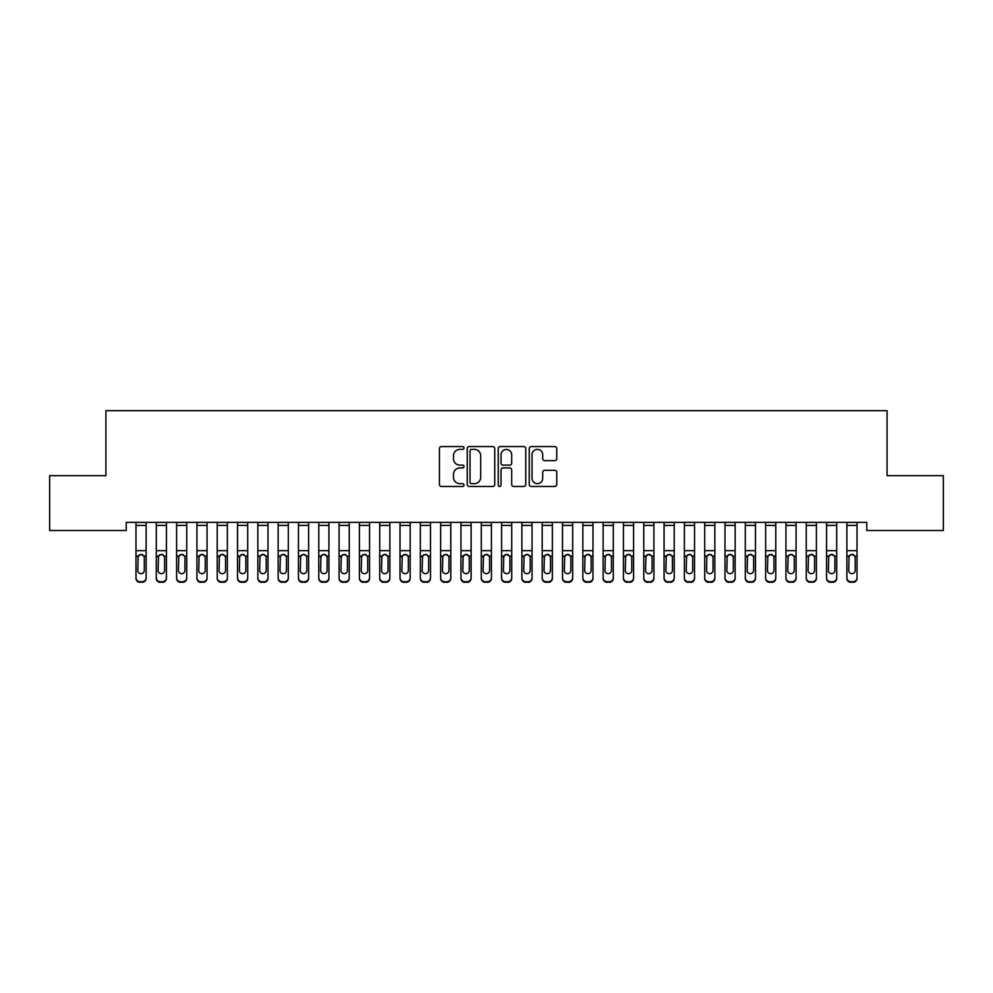<?xml version="1.0" encoding="UTF-8"?>
<svg xmlns="http://www.w3.org/2000/svg" width="993" height="993" viewBox="0 0 993 993"><rect width="100%" height="100%" fill="white"/><g stroke="black" fill="none" stroke-linecap="round" stroke-linejoin="round"><path stroke-width="1.49" d="M464.004 447.98A1.39 1.39 0 0 0 462.601 446.589L441.426 446.589A1.998 1.998 0 0 0 439.427 448.575L439.427 484.46A1.998 1.998 0 0 0 441.426 486.458L462.601 486.458A1.39 1.39 0 0 0 464.004 485.056A1.39 1.39 0 0 0 462.601 483.665L459.871 483.665A6.38 6.38 0 0 1 453.491 477.285L453.491 474.294A6.38 6.38 0 0 1 459.871 467.914L462.601 467.914A1.39 1.39 0 0 0 464.004 466.524A1.39 1.39 0 0 0 462.601 465.121L459.871 465.121A6.38 6.38 0 0 1 453.491 458.741L453.491 455.75A6.38 6.38 0 0 1 459.871 449.37L462.601 449.37A1.39 1.39 0 0 0 464.004 447.98M554.764 460.64A1.998 1.998 0 0 0 556.763 458.642L556.763 448.575A1.998 1.998 0 0 0 554.764 446.589L531.243 446.589A1.998 1.998 0 0 0 529.244 448.575L529.244 484.46A1.998 1.998 0 0 0 531.243 486.458L554.764 486.458A1.998 1.998 0 0 0 556.763 484.46L556.763 472.308A1.998 1.998 0 0 0 554.764 470.31L544.698 470.31A1.998 1.998 0 0 0 542.699 472.308L542.699 478.328A5.337 5.337 0 0 1 537.374 483.665A5.337 5.337 0 0 1 532.037 478.328L532.037 454.707A5.337 5.337 0 0 1 537.374 449.37A5.337 5.337 0 0 1 542.699 454.707L542.699 458.642A1.998 1.998 0 0 0 544.698 460.64L554.764 460.64M866.777 522.38L126.223 522.38L126.223 530.498L49.65 530.498L49.65 475.659L105.916 475.659L105.916 410.668L887.084 410.668L887.084 475.659L943.35 475.659L943.35 530.498L866.777 530.498L866.777 522.38M494.75 448.575A1.998 1.998 0 0 0 492.764 446.589L469.242 446.589A1.998 1.998 0 0 0 467.244 448.575L467.244 484.46A1.998 1.998 0 0 0 469.242 486.458L492.764 486.458A1.998 1.998 0 0 0 494.75 484.46L494.75 448.575M500.236 446.589L523.758 446.589A1.998 1.998 0 0 1 525.756 448.575L525.756 484.46A1.998 1.998 0 0 1 523.758 486.458L513.691 486.458A1.998 1.998 0 0 1 511.705 484.46L511.705 469.912A1.998 1.998 0 0 0 509.707 467.914L503.029 467.914A1.998 1.998 0 0 0 501.031 469.912L501.031 485.056A1.39 1.39 0 0 1 499.64 486.458A1.39 1.39 0 0 1 498.25 485.056L498.25 448.575A1.998 1.998 0 0 1 500.236 446.589M471.427 449.37A1.39 1.39 0 0 0 470.037 450.772L470.037 482.275A1.39 1.39 0 0 0 471.427 483.665L474.319 483.665A6.38 6.38 0 0 0 480.699 477.285L480.699 455.75A6.38 6.38 0 0 0 474.319 449.37L471.427 449.37M511.705 454.806A5.337 5.337 0 0 0 506.368 449.469A5.337 5.337 0 0 0 501.031 454.806L501.031 463.135A1.998 1.998 0 0 0 503.029 465.121L509.707 465.121A1.998 1.998 0 0 0 511.705 463.135L511.705 454.806M135.979 556.676L135.979 578.298A4.059 4.034 180 0 0 140.038 582.332L142.061 581.749A4.059 4.034 -0 0 0 146.132 577.715L146.132 578.298A4.059 4.034 180 0 1 142.061 582.332M144.295 570.454L144.295 557.582L144.295 570.454A3.252 3.227 180 0 1 141.056 573.681A3.252 3.227 180 0 0 144.295 570.454M137.804 571.037L137.804 570.454A3.252 3.227 180 0 0 141.056 573.681M139.355 554.789L137.804 557.284M142.744 554.789L141.056 554.317L143.935 556.092L144.295 557.582M146.132 522.38L146.132 578.298M140.038 581.749L140.038 582.332A4.059 4.034 180 0 1 135.979 578.298L135.979 577.715A4.059 4.034 -0 0 0 140.038 581.749L142.061 581.749M135.979 522.38L135.979 577.715M135.979 556.092L138.164 556.092L137.804 570.454M138.164 556.092L141.056 554.317M156.286 556.676L156.286 578.298A4.059 4.034 180 0 0 160.345 582.332L162.38 581.749A4.059 4.034 -0 0 0 166.439 577.715L166.439 578.298A4.059 4.034 180 0 1 162.38 582.332M164.615 570.454L164.615 557.582L164.615 570.454A3.252 3.227 180 0 1 161.362 573.681A3.252 3.227 180 0 0 164.615 570.454M158.11 571.037L158.11 570.454A3.252 3.227 180 0 0 161.362 573.681M159.662 554.789L158.11 557.284M163.063 554.789L161.362 554.317L164.255 556.092L164.615 557.582M176.593 556.676L176.593 578.298A4.059 4.034 180 0 0 180.664 582.332L182.687 581.749A4.059 4.034 -0 0 0 186.746 577.715L186.746 578.298A4.059 4.034 180 0 1 182.687 582.332M184.921 570.454L184.921 557.582L184.921 570.454A3.252 3.227 180 0 1 181.669 573.681A3.252 3.227 180 0 0 184.921 570.454M178.43 571.037L178.43 570.454A3.252 3.227 180 0 0 181.669 573.681M179.981 554.789L178.43 557.284M183.37 554.789L181.669 554.317L184.561 556.092L184.921 557.582M166.439 522.38L166.439 578.298M160.345 581.749L160.345 582.332A4.059 4.034 180 0 1 156.286 578.298L156.286 577.715A4.059 4.034 -0 0 0 160.345 581.749L162.38 581.749M156.286 522.38L156.286 577.715M156.286 556.092L158.47 556.092L158.11 570.454M158.47 556.092L161.362 554.317M186.746 522.38L186.746 578.298M180.664 581.749L180.664 582.332A4.059 4.034 180 0 1 176.593 578.298L176.593 577.715A4.059 4.034 -0 0 0 180.664 581.749L182.687 581.749M176.593 522.38L176.593 577.715M176.593 556.092L178.79 556.092L178.43 570.454M178.79 556.092L181.669 554.317M196.912 556.676L196.912 578.298A4.059 4.034 180 0 0 200.971 582.332L203.006 581.749A4.059 4.034 -0 0 0 207.065 577.715L207.065 578.298A4.059 4.034 180 0 1 203.006 582.332M205.241 570.454L205.241 557.582L205.241 570.454A3.252 3.227 180 0 1 201.989 573.681A3.252 3.227 180 0 0 205.241 570.454M198.737 571.037L198.737 570.454A3.252 3.227 180 0 0 201.989 573.681M200.288 554.789L198.737 557.284M203.677 554.789L201.989 554.317L204.881 556.092L205.241 557.582M217.219 556.676L217.219 578.298A4.059 4.034 180 0 0 221.278 582.332L223.313 581.749A4.059 4.034 -0 0 0 227.372 577.715L227.372 578.298A4.059 4.034 180 0 1 223.313 582.332M225.548 570.454L225.548 557.582L225.548 570.454A3.252 3.227 180 0 1 222.295 573.681A3.252 3.227 180 0 0 225.548 570.454M219.043 571.037L219.043 570.454A3.252 3.227 180 0 0 222.295 573.681M220.595 554.789L219.043 557.284M223.996 554.789L222.295 554.317L225.188 556.092L225.548 557.582M207.065 522.38L207.065 578.298M200.971 581.749L200.971 582.332A4.059 4.034 180 0 1 196.912 578.298L196.912 577.715A4.059 4.034 -0 0 0 200.971 581.749L203.006 581.749M196.912 522.38L196.912 577.715M196.912 556.092L199.096 556.092L198.737 570.454M199.096 556.092L201.989 554.317M227.372 522.38L227.372 578.298M221.278 581.749L221.278 582.332A4.059 4.034 180 0 1 217.219 578.298L217.219 577.715A4.059 4.034 -0 0 0 221.278 581.749L223.313 581.749M217.219 522.38L217.219 577.715M217.219 556.092L219.403 556.092L219.043 570.454M219.403 556.092L222.295 554.317M237.526 556.676L237.526 578.298A4.059 4.034 180 0 0 241.597 582.332L243.62 581.749A4.059 4.034 -0 0 0 247.691 577.715L247.691 578.298A4.059 4.034 180 0 1 243.62 582.332M245.854 570.454L245.854 557.582L245.854 570.454A3.252 3.227 180 0 1 242.602 573.681A3.252 3.227 180 0 0 245.854 570.454M239.363 571.037L239.363 570.454A3.252 3.227 180 0 0 242.602 573.681M240.914 554.789L239.363 557.284M244.303 554.789L242.602 554.317L245.494 556.092L245.854 557.582M247.691 522.38L247.691 578.298M241.597 581.749L241.597 582.332A4.059 4.034 180 0 1 237.526 578.298L237.526 577.715A4.059 4.034 -0 0 0 241.597 581.749L243.62 581.749M237.526 522.38L237.526 577.715M237.526 556.092L239.723 556.092L239.363 570.454M239.723 556.092L242.602 554.317M257.845 556.676L257.845 578.298A4.059 4.034 180 0 0 261.904 582.332L263.939 581.749A4.059 4.034 -0 0 0 267.998 577.715L267.998 578.298A4.059 4.034 180 0 1 263.939 582.332M266.174 570.454L266.174 557.582L266.174 570.454A3.252 3.227 180 0 1 262.922 573.681A3.252 3.227 180 0 0 266.174 570.454M259.669 571.037L259.669 570.454A3.252 3.227 180 0 0 262.922 573.681M261.221 554.789L259.669 557.284M264.61 554.789L262.922 554.317L265.814 556.092L266.174 557.582M267.998 522.38L267.998 578.298M261.904 581.749L261.904 582.332A4.059 4.034 180 0 1 257.845 578.298L257.845 577.715A4.059 4.034 -0 0 0 261.904 581.749L263.939 581.749M257.845 522.38L257.845 577.715M257.845 556.092L260.029 556.092L259.669 570.454M260.029 556.092L262.922 554.317M278.152 556.676L278.152 578.298A4.059 4.034 180 0 0 282.211 582.332L284.246 581.749A4.059 4.034 -0 0 0 288.305 577.715L288.305 578.298A4.059 4.034 180 0 1 284.246 582.332M286.481 570.454L286.481 557.582L286.481 570.454A3.252 3.227 180 0 1 283.228 573.681A3.252 3.227 180 0 0 286.481 570.454M279.976 571.037L279.976 570.454A3.252 3.227 180 0 0 283.228 573.681M281.54 554.789L279.976 557.284M284.929 554.789L283.228 554.317L286.121 556.092L286.481 557.582M288.305 522.38L288.305 578.298M282.211 581.749L282.211 582.332A4.059 4.034 180 0 1 278.152 578.298L278.152 577.715A4.059 4.034 -0 0 0 282.211 581.749L284.246 581.749M278.152 522.38L278.152 577.715M278.152 556.092L280.336 556.092L279.976 570.454M280.336 556.092L283.228 554.317M298.459 556.676L298.459 578.298A4.059 4.034 180 0 0 302.53 582.332L304.553 581.749A4.059 4.034 -0 0 0 308.624 577.715L308.624 578.298A4.059 4.034 180 0 1 304.553 582.332M306.787 570.454L306.787 557.582L306.787 570.454A3.252 3.227 180 0 1 303.548 573.681A3.252 3.227 180 0 0 306.787 570.454M300.296 571.037L300.296 570.454A3.252 3.227 180 0 0 303.548 573.681M301.847 554.789L300.296 557.284M305.236 554.789L303.548 554.317L306.427 556.092L306.787 557.582M308.624 522.38L308.624 578.298M302.53 581.749L302.53 582.332A4.059 4.034 180 0 1 298.459 578.298L298.459 577.715A4.059 4.034 -0 0 0 302.53 581.749L304.553 581.749M298.459 522.38L298.459 577.715M298.459 556.092L300.656 556.092L300.296 570.454M300.656 556.092L303.548 554.317M318.778 556.676L318.778 578.298A4.059 4.034 180 0 0 322.837 582.332L324.872 581.749A4.059 4.034 -0 0 0 328.931 577.715L328.931 578.298A4.059 4.034 180 0 1 324.872 582.332M327.107 570.454L327.107 557.582L327.107 570.454A3.252 3.227 180 0 1 323.855 573.681A3.252 3.227 180 0 0 327.107 570.454M320.602 571.037L320.602 570.454A3.252 3.227 180 0 0 323.855 573.681M322.154 554.789L320.602 557.284M325.555 554.789L323.855 554.317L326.747 556.092L327.107 557.582M328.931 522.38L328.931 578.298M322.837 581.749L322.837 582.332A4.059 4.034 180 0 1 318.778 578.298L318.778 577.715A4.059 4.034 -0 0 0 322.837 581.749L324.872 581.749M318.778 522.38L318.778 577.715M318.778 556.092L320.962 556.092L320.602 570.454M320.962 556.092L323.855 554.317M339.085 556.676L339.085 578.298A4.059 4.034 180 0 0 343.144 582.332L345.179 581.749A4.059 4.034 -0 0 0 349.238 577.715L349.238 578.298A4.059 4.034 180 0 1 345.179 582.332M347.413 570.454L347.413 557.582L347.413 570.454A3.252 3.227 180 0 1 344.161 573.681A3.252 3.227 180 0 0 347.413 570.454M340.909 571.037L340.909 570.454A3.252 3.227 180 0 0 344.161 573.681M342.473 554.789L340.909 557.284M345.862 554.789L344.161 554.317L347.054 556.092L347.413 557.582M349.238 522.38L349.238 578.298M343.144 581.749L343.144 582.332A4.059 4.034 180 0 1 339.085 578.298L339.085 577.715A4.059 4.034 -0 0 0 343.144 581.749L345.179 581.749M339.085 522.38L339.085 577.715M339.085 556.092L341.269 556.092L340.909 570.454M341.269 556.092L344.161 554.317M359.404 556.676L359.404 578.298A4.059 4.034 180 0 0 363.463 582.332L365.486 581.749A4.059 4.034 -0 0 0 369.557 577.715L369.557 578.298A4.059 4.034 180 0 1 365.486 582.332M367.72 570.454L367.72 557.582L367.72 570.454A3.252 3.227 180 0 1 364.481 573.681A3.252 3.227 180 0 0 367.72 570.454M361.229 571.037L361.229 570.454A3.252 3.227 180 0 0 364.481 573.681M362.78 554.789L361.229 557.284M366.169 554.789L364.481 554.317L367.36 556.092L367.72 557.582M369.557 522.38L369.557 578.298M363.463 581.749L363.463 582.332A4.059 4.034 180 0 1 359.404 578.298L359.404 577.715A4.059 4.034 -0 0 0 363.463 581.749L365.486 581.749M359.404 522.38L359.404 577.715M359.404 556.092L361.589 556.092L361.229 570.454M361.589 556.092L364.481 554.317M379.711 556.676L379.711 578.298A4.059 4.034 180 0 0 383.77 582.332L385.805 581.749A4.059 4.034 -0 0 0 389.864 577.715L389.864 578.298A4.059 4.034 180 0 1 385.805 582.332M388.04 570.454L388.04 557.582L388.04 570.454A3.252 3.227 180 0 1 384.787 573.681A3.252 3.227 180 0 0 388.04 570.454M381.535 571.037L381.535 570.454A3.252 3.227 180 0 0 384.787 573.681M383.087 554.789L381.535 557.284M386.488 554.789L384.787 554.317L387.68 556.092L388.04 557.582M389.864 522.38L389.864 578.298M383.77 581.749L383.77 582.332A4.059 4.034 180 0 1 379.711 578.298L379.711 577.715A4.059 4.034 -0 0 0 383.77 581.749L385.805 581.749M379.711 522.38L379.711 577.715M379.711 556.092L381.895 556.092L381.535 570.454M381.895 556.092L384.787 554.317M400.018 556.676L400.018 578.298A4.059 4.034 180 0 0 404.089 582.332L406.112 581.749A4.059 4.034 -0 0 0 410.171 577.715L410.171 578.298A4.059 4.034 180 0 1 406.112 582.332M408.346 570.454L408.346 557.582L408.346 570.454A3.252 3.227 180 0 1 405.094 573.681A3.252 3.227 180 0 0 408.346 570.454M401.855 571.037L401.855 570.454A3.252 3.227 180 0 0 405.094 573.681M403.406 554.789L401.855 557.284M406.795 554.789L405.094 554.317L407.986 556.092L408.346 557.582M410.171 522.38L410.171 578.298M404.089 581.749L404.089 582.332A4.059 4.034 180 0 1 400.018 578.298L400.018 577.715A4.059 4.034 -0 0 0 404.089 581.749L406.112 581.749M400.018 522.38L400.018 577.715M400.018 556.092L402.215 556.092L401.855 570.454M402.215 556.092L405.094 554.317M420.337 556.676L420.337 578.298A4.059 4.034 180 0 0 424.396 582.332L426.431 581.749A4.059 4.034 -0 0 0 430.49 577.715L430.49 578.298A4.059 4.034 180 0 1 426.431 582.332M428.666 570.454L428.666 557.582L428.666 570.454A3.252 3.227 180 0 1 425.414 573.681A3.252 3.227 180 0 0 428.666 570.454M422.162 571.037L422.162 570.454A3.252 3.227 180 0 0 425.414 573.681M423.713 554.789L422.162 557.284M427.102 554.789L425.414 554.317L428.306 556.092L428.666 557.582M430.49 522.38L430.49 578.298M424.396 581.749L424.396 582.332A4.059 4.034 180 0 1 420.337 578.298L420.337 577.715A4.059 4.034 -0 0 0 424.396 581.749L426.431 581.749M420.337 522.38L420.337 577.715M420.337 556.092L422.521 556.092L422.162 570.454M422.521 556.092L425.414 554.317M440.644 556.676L440.644 578.298A4.059 4.034 180 0 0 444.703 582.332L446.738 581.749A4.059 4.034 -0 0 0 450.797 577.715L450.797 578.298A4.059 4.034 180 0 1 446.738 582.332M448.973 570.454L448.973 557.582L448.973 570.454A3.252 3.227 180 0 1 445.72 573.681A3.252 3.227 180 0 0 448.973 570.454M442.468 571.037L442.468 570.454A3.252 3.227 180 0 0 445.72 573.681M444.02 554.789L442.468 557.284M447.421 554.789L445.72 554.317L448.613 556.092L448.973 557.582M450.797 522.38L450.797 578.298M444.703 581.749L444.703 582.332A4.059 4.034 180 0 1 440.644 578.298L440.644 577.715A4.059 4.034 -0 0 0 444.703 581.749L446.738 581.749M440.644 522.38L440.644 577.715M440.644 556.092L442.828 556.092L442.468 570.454M442.828 556.092L445.72 554.317M460.951 556.676L460.951 578.298A4.059 4.034 180 0 0 465.022 582.332L467.045 581.749A4.059 4.034 -0 0 0 471.116 577.715L471.116 578.298A4.059 4.034 180 0 1 467.045 582.332M469.279 570.454L469.279 557.582L469.279 570.454A3.252 3.227 180 0 1 466.027 573.681A3.252 3.227 180 0 0 469.279 570.454M462.788 571.037L462.788 570.454A3.252 3.227 180 0 0 466.027 573.681M464.339 554.789L462.788 557.284M467.728 554.789L466.027 554.317L468.919 556.092L469.279 557.582M471.116 522.38L471.116 578.298M465.022 581.749L465.022 582.332A4.059 4.034 180 0 1 460.951 578.298L460.951 577.715A4.059 4.034 -0 0 0 465.022 581.749L467.045 581.749M460.951 522.38L460.951 577.715M460.951 556.092L463.148 556.092L462.788 570.454M463.148 556.092L466.027 554.317M481.27 556.676L481.27 578.298A4.059 4.034 180 0 0 485.329 582.332L487.364 581.749A4.059 4.034 -0 0 0 491.423 577.715L491.423 578.298A4.059 4.034 180 0 1 487.364 582.332M489.599 570.454L489.599 557.582L489.599 570.454A3.252 3.227 180 0 1 486.347 573.681A3.252 3.227 180 0 0 489.599 570.454M483.094 571.037L483.094 570.454A3.252 3.227 180 0 0 486.347 573.681M484.646 554.789L483.094 557.284M488.035 554.789L486.347 554.317L489.239 556.092L489.599 557.582M491.423 522.38L491.423 578.298M485.329 581.749L485.329 582.332A4.059 4.034 180 0 1 481.27 578.298L481.27 577.715A4.059 4.034 -0 0 0 485.329 581.749L487.364 581.749M481.27 522.38L481.27 577.715M481.27 556.092L483.454 556.092L483.094 570.454M483.454 556.092L486.347 554.317M501.577 556.676L501.577 578.298A4.059 4.034 180 0 0 505.636 582.332L507.671 581.749A4.059 4.034 -0 0 0 511.73 577.715L511.73 578.298A4.059 4.034 180 0 1 507.671 582.332M509.906 570.454L509.906 557.582L509.906 570.454A3.252 3.227 180 0 1 506.653 573.681A3.252 3.227 180 0 0 509.906 570.454M503.401 571.037L503.401 570.454A3.252 3.227 180 0 0 506.653 573.681M504.965 554.789L503.401 557.284M508.354 554.789L506.653 554.317L509.546 556.092L509.906 557.582M511.73 522.38L511.73 578.298M505.636 581.749L505.636 582.332A4.059 4.034 180 0 1 501.577 578.298L501.577 577.715A4.059 4.034 -0 0 0 505.636 581.749L507.671 581.749M501.577 522.38L501.577 577.715M501.577 556.092L503.761 556.092L503.401 570.454M503.761 556.092L506.653 554.317M521.884 556.676L521.884 578.298A4.059 4.034 180 0 0 525.955 582.332L527.978 581.749A4.059 4.034 -0 0 0 532.049 577.715L532.049 578.298A4.059 4.034 180 0 1 527.978 582.332M530.212 570.454L530.212 557.582L530.212 570.454A3.252 3.227 180 0 1 526.973 573.681A3.252 3.227 180 0 0 530.212 570.454M523.721 571.037L523.721 570.454A3.252 3.227 180 0 0 526.973 573.681M525.272 554.789L523.721 557.284M528.661 554.789L526.973 554.317L529.852 556.092L530.212 557.582M532.049 522.38L532.049 578.298M525.955 581.749L525.955 582.332A4.059 4.034 180 0 1 521.884 578.298L521.884 577.715A4.059 4.034 -0 0 0 525.955 581.749L527.978 581.749M521.884 522.38L521.884 577.715M521.884 556.092L524.081 556.092L523.721 570.454M524.081 556.092L526.973 554.317M542.203 556.676L542.203 578.298A4.059 4.034 180 0 0 546.262 582.332L548.297 581.749A4.059 4.034 -0 0 0 552.356 577.715L552.356 578.298A4.059 4.034 180 0 1 548.297 582.332M550.532 570.454L550.532 557.582L550.532 570.454A3.252 3.227 180 0 1 547.28 573.681A3.252 3.227 180 0 0 550.532 570.454M544.027 571.037L544.027 570.454A3.252 3.227 180 0 0 547.28 573.681M545.579 554.789L544.027 557.284M548.98 554.789L547.28 554.317L550.172 556.092L550.532 557.582M552.356 522.38L552.356 578.298M546.262 581.749L546.262 582.332A4.059 4.034 180 0 1 542.203 578.298L542.203 577.715A4.059 4.034 -0 0 0 546.262 581.749L548.297 581.749M542.203 522.38L542.203 577.715M542.203 556.092L544.387 556.092L544.027 570.454M544.387 556.092L547.28 554.317M562.51 556.676L562.51 578.298A4.059 4.034 180 0 0 566.569 582.332L568.604 581.749A4.059 4.034 -0 0 0 572.663 577.715L572.663 578.298A4.059 4.034 180 0 1 568.604 582.332M570.838 570.454L570.838 557.582L570.838 570.454A3.252 3.227 180 0 1 567.586 573.681A3.252 3.227 180 0 0 570.838 570.454M564.334 571.037L564.334 570.454A3.252 3.227 180 0 0 567.586 573.681M565.898 554.789L564.334 557.284M569.287 554.789L567.586 554.317L570.479 556.092L570.838 557.582M572.663 522.38L572.663 578.298M566.569 581.749L566.569 582.332A4.059 4.034 180 0 1 562.51 578.298L562.51 577.715A4.059 4.034 -0 0 0 566.569 581.749L568.604 581.749M562.51 522.38L562.51 577.715M562.51 556.092L564.694 556.092L564.334 570.454M564.694 556.092L567.586 554.317M582.829 556.676L582.829 578.298A4.059 4.034 180 0 0 586.888 582.332L588.911 581.749A4.059 4.034 -0 0 0 592.982 577.715L592.982 578.298A4.059 4.034 180 0 1 588.911 582.332M591.145 570.454L591.145 557.582L591.145 570.454A3.252 3.227 180 0 1 587.906 573.681A3.252 3.227 180 0 0 591.145 570.454M584.654 571.037L584.654 570.454A3.252 3.227 180 0 0 587.906 573.681M586.205 554.789L584.654 557.284M589.594 554.789L587.906 554.317L590.785 556.092L591.145 557.582M592.982 522.38L592.982 578.298M586.888 581.749L586.888 582.332A4.059 4.034 180 0 1 582.829 578.298L582.829 577.715A4.059 4.034 -0 0 0 586.888 581.749L588.911 581.749M582.829 522.38L582.829 577.715M582.829 556.092L585.014 556.092L584.654 570.454M585.014 556.092L587.906 554.317M603.136 556.676L603.136 578.298A4.059 4.034 180 0 0 607.195 582.332L609.23 581.749A4.059 4.034 -0 0 0 613.289 577.715L613.289 578.298A4.059 4.034 180 0 1 609.23 582.332M611.465 570.454L611.465 557.582L611.465 570.454A3.252 3.227 180 0 1 608.212 573.681A3.252 3.227 180 0 0 611.465 570.454M604.96 571.037L604.96 570.454A3.252 3.227 180 0 0 608.212 573.681M606.512 554.789L604.96 557.284M609.913 554.789L608.212 554.317L611.105 556.092L611.465 557.582M623.443 556.676L623.443 578.298A4.059 4.034 180 0 0 627.514 582.332L629.537 581.749A4.059 4.034 -0 0 0 633.596 577.715L633.596 578.298A4.059 4.034 180 0 1 629.537 582.332M631.771 570.454L631.771 557.582L631.771 570.454A3.252 3.227 180 0 1 628.519 573.681A3.252 3.227 180 0 0 631.771 570.454M625.28 571.037L625.28 570.454A3.252 3.227 180 0 0 628.519 573.681M626.831 554.789L625.28 557.284M630.22 554.789L628.519 554.317L631.411 556.092L631.771 557.582M643.762 556.676L643.762 578.298A4.059 4.034 180 0 0 647.821 582.332L649.856 581.749A4.059 4.034 -0 0 0 653.915 577.715L653.915 578.298A4.059 4.034 180 0 1 649.856 582.332M652.091 570.454L652.091 557.582L652.091 570.454A3.252 3.227 180 0 1 648.839 573.681A3.252 3.227 180 0 0 652.091 570.454M645.587 571.037L645.587 570.454A3.252 3.227 180 0 0 648.839 573.681M647.138 554.789L645.587 557.284M650.527 554.789L648.839 554.317L651.731 556.092L652.091 557.582M664.069 556.676L664.069 578.298A4.059 4.034 180 0 0 668.128 582.332L670.163 581.749A4.059 4.034 -0 0 0 674.222 577.715L674.222 578.298A4.059 4.034 180 0 1 670.163 582.332M672.398 570.454L672.398 557.582L672.398 570.454A3.252 3.227 180 0 1 669.145 573.681A3.252 3.227 180 0 0 672.398 570.454M665.893 571.037L665.893 570.454A3.252 3.227 180 0 0 669.145 573.681M667.445 554.789L665.893 557.284M670.846 554.789L669.145 554.317L672.038 556.092L672.398 557.582M684.376 556.676L684.376 578.298A4.059 4.034 180 0 0 688.447 582.332L690.47 581.749A4.059 4.034 -0 0 0 694.541 577.715L694.541 578.298A4.059 4.034 180 0 1 690.47 582.332M692.704 570.454L692.704 557.582L692.704 570.454A3.252 3.227 180 0 1 689.452 573.681A3.252 3.227 180 0 0 692.704 570.454M686.213 571.037L686.213 570.454A3.252 3.227 180 0 0 689.452 573.681M687.764 554.789L686.213 557.284M691.153 554.789L689.452 554.317L692.344 556.092L692.704 557.582M704.695 556.676L704.695 578.298A4.059 4.034 180 0 0 708.754 582.332L710.789 581.749A4.059 4.034 -0 0 0 714.848 577.715L714.848 578.298A4.059 4.034 180 0 1 710.789 582.332M713.024 570.454L713.024 557.582L713.024 570.454A3.252 3.227 180 0 1 709.772 573.681A3.252 3.227 180 0 0 713.024 570.454M706.519 571.037L706.519 570.454A3.252 3.227 180 0 0 709.772 573.681M708.071 554.789L706.519 557.284M711.46 554.789L709.772 554.317L712.664 556.092L713.024 557.582M725.002 556.676L725.002 578.298A4.059 4.034 180 0 0 729.061 582.332L731.096 581.749A4.059 4.034 -0 0 0 735.155 577.715L735.155 578.298A4.059 4.034 180 0 1 731.096 582.332M733.33 570.454L733.33 557.582L733.33 570.454A3.252 3.227 180 0 1 730.078 573.681A3.252 3.227 180 0 0 733.33 570.454M726.826 571.037L726.826 570.454A3.252 3.227 180 0 0 730.078 573.681M728.39 554.789L726.826 557.284M731.779 554.789L730.078 554.317L732.971 556.092L733.33 557.582M613.289 522.38L613.289 578.298M607.195 581.749L607.195 582.332A4.059 4.034 180 0 1 603.136 578.298L603.136 577.715A4.059 4.034 -0 0 0 607.195 581.749L609.23 581.749M603.136 522.38L603.136 577.715M603.136 556.092L605.32 556.092L604.96 570.454M605.32 556.092L608.212 554.317M633.596 522.38L633.596 578.298M627.514 581.749L627.514 582.332A4.059 4.034 180 0 1 623.443 578.298L623.443 577.715A4.059 4.034 -0 0 0 627.514 581.749L629.537 581.749M623.443 522.38L623.443 577.715M623.443 556.092L625.64 556.092L625.28 570.454M625.64 556.092L628.519 554.317M653.915 522.38L653.915 578.298M647.821 581.749L647.821 582.332A4.059 4.034 180 0 1 643.762 578.298L643.762 577.715A4.059 4.034 -0 0 0 647.821 581.749L649.856 581.749M643.762 522.38L643.762 577.715M643.762 556.092L645.946 556.092L645.587 570.454M645.946 556.092L648.839 554.317M674.222 522.38L674.222 578.298M668.128 581.749L668.128 582.332A4.059 4.034 180 0 1 664.069 578.298L664.069 577.715A4.059 4.034 -0 0 0 668.128 581.749L670.163 581.749M664.069 522.38L664.069 577.715M664.069 556.092L666.253 556.092L665.893 570.454M666.253 556.092L669.145 554.317M694.541 522.38L694.541 578.298M688.447 581.749L688.447 582.332A4.059 4.034 180 0 1 684.376 578.298L684.376 577.715A4.059 4.034 -0 0 0 688.447 581.749L690.47 581.749M684.376 522.38L684.376 577.715M684.376 556.092L686.573 556.092L686.213 570.454M686.573 556.092L689.452 554.317M714.848 522.38L714.848 578.298M708.754 581.749L708.754 582.332A4.059 4.034 180 0 1 704.695 578.298L704.695 577.715A4.059 4.034 -0 0 0 708.754 581.749L710.789 581.749M704.695 522.38L704.695 577.715M704.695 556.092L706.879 556.092L706.519 570.454M706.879 556.092L709.772 554.317M735.155 522.38L735.155 578.298M729.061 581.749L729.061 582.332A4.059 4.034 180 0 1 725.002 578.298L725.002 577.715A4.059 4.034 -0 0 0 729.061 581.749L731.096 581.749M725.002 522.38L725.002 577.715M725.002 556.092L727.186 556.092L726.826 570.454M727.186 556.092L730.078 554.317M745.309 556.676L745.309 578.298A4.059 4.034 180 0 0 749.38 582.332L751.403 581.749A4.059 4.034 -0 0 0 755.474 577.715L755.474 578.298A4.059 4.034 180 0 1 751.403 582.332M753.637 570.454L753.637 557.582L753.637 570.454A3.252 3.227 180 0 1 750.398 573.681A3.252 3.227 180 0 0 753.637 570.454M747.146 571.037L747.146 570.454A3.252 3.227 180 0 0 750.398 573.681M748.697 554.789L747.146 557.284M752.086 554.789L750.398 554.317L753.277 556.092L753.637 557.582M755.474 522.38L755.474 578.298M749.38 581.749L749.38 582.332A4.059 4.034 180 0 1 745.309 578.298L745.309 577.715A4.059 4.034 -0 0 0 749.38 581.749L751.403 581.749M745.309 522.38L745.309 577.715M745.309 556.092L747.506 556.092L747.146 570.454M747.506 556.092L750.398 554.317M765.628 556.676L765.628 578.298A4.059 4.034 180 0 0 769.687 582.332L771.722 581.749A4.059 4.034 -0 0 0 775.781 577.715L775.781 578.298A4.059 4.034 180 0 1 771.722 582.332M773.957 570.454L773.957 557.582L773.957 570.454A3.252 3.227 180 0 1 770.705 573.681A3.252 3.227 180 0 0 773.957 570.454M767.452 571.037L767.452 570.454A3.252 3.227 180 0 0 770.705 573.681M769.004 554.789L767.452 557.284M772.405 554.789L770.705 554.317L773.597 556.092L773.957 557.582M775.781 522.38L775.781 578.298M769.687 581.749L769.687 582.332A4.059 4.034 180 0 1 765.628 578.298L765.628 577.715A4.059 4.034 -0 0 0 769.687 581.749L771.722 581.749M765.628 522.38L765.628 577.715M765.628 556.092L767.812 556.092L767.452 570.454M767.812 556.092L770.705 554.317M785.935 556.676L785.935 578.298A4.059 4.034 180 0 0 789.994 582.332L792.029 581.749A4.059 4.034 -0 0 0 796.088 577.715L796.088 578.298A4.059 4.034 180 0 1 792.029 582.332M794.263 570.454L794.263 557.582L794.263 570.454A3.252 3.227 180 0 1 791.011 573.681A3.252 3.227 180 0 0 794.263 570.454M787.759 571.037L787.759 570.454A3.252 3.227 180 0 0 791.011 573.681M789.323 554.789L787.759 557.284M792.712 554.789L791.011 554.317L793.904 556.092L794.263 557.582M796.088 522.38L796.088 578.298M789.994 581.749L789.994 582.332A4.059 4.034 180 0 1 785.935 578.298L785.935 577.715A4.059 4.034 -0 0 0 789.994 581.749L792.029 581.749M785.935 522.38L785.935 577.715M785.935 556.092L788.119 556.092L787.759 570.454M788.119 556.092L791.011 554.317M806.254 556.676L806.254 578.298A4.059 4.034 180 0 0 810.313 582.332L812.336 581.749A4.059 4.034 -0 0 0 816.407 577.715L816.407 578.298A4.059 4.034 180 0 1 812.336 582.332M814.57 570.454L814.57 557.582L814.57 570.454A3.252 3.227 180 0 1 811.331 573.681A3.252 3.227 180 0 0 814.57 570.454M808.079 571.037L808.079 570.454A3.252 3.227 180 0 0 811.331 573.681M809.63 554.789L808.079 557.284M813.019 554.789L811.331 554.317L814.21 556.092L814.57 557.582M816.407 522.38L816.407 578.298M810.313 581.749L810.313 582.332A4.059 4.034 180 0 1 806.254 578.298L806.254 577.715A4.059 4.034 -0 0 0 810.313 581.749L812.336 581.749M806.254 522.38L806.254 577.715M806.254 556.092L808.439 556.092L808.079 570.454M808.439 556.092L811.331 554.317M826.561 556.676L826.561 578.298A4.059 4.034 180 0 0 830.62 582.332L832.655 581.749A4.059 4.034 -0 0 0 836.714 577.715L836.714 578.298A4.059 4.034 180 0 1 832.655 582.332M834.89 570.454L834.89 557.582L834.89 570.454A3.252 3.227 180 0 1 831.637 573.681A3.252 3.227 180 0 0 834.89 570.454M828.385 571.037L828.385 570.454A3.252 3.227 180 0 0 831.637 573.681M829.937 554.789L828.385 557.284M833.338 554.789L831.637 554.317L834.53 556.092L834.89 557.582M836.714 522.38L836.714 578.298M830.62 581.749L830.62 582.332A4.059 4.034 180 0 1 826.561 578.298L826.561 577.715A4.059 4.034 -0 0 0 830.62 581.749L832.655 581.749M826.561 522.38L826.561 577.715M826.561 556.092L828.745 556.092L828.385 570.454M828.745 556.092L831.637 554.317M846.868 556.676L846.868 578.298A4.059 4.034 180 0 0 850.939 582.332L852.962 581.749A4.059 4.034 -0 0 0 857.021 577.715L857.021 578.298A4.059 4.034 180 0 1 852.962 582.332M855.196 570.454L855.196 557.582L855.196 570.454A3.252 3.227 180 0 1 851.944 573.681A3.252 3.227 180 0 0 855.196 570.454M848.705 571.037L848.705 570.454A3.252 3.227 180 0 0 851.944 573.681M850.256 554.789L848.705 557.284M853.645 554.789L851.944 554.317L854.836 556.092L855.196 557.582M857.021 522.38L857.021 578.298M850.939 581.749L850.939 582.332A4.059 4.034 180 0 1 846.868 578.298L846.868 577.715A4.059 4.034 -0 0 0 850.939 581.749L852.962 581.749M846.868 522.38L846.868 577.715M846.868 556.092L849.065 556.092L848.705 570.454M849.065 556.092L851.944 554.317M135.979 522.417L146.132 522.417M143.935 556.092L146.132 556.092M135.979 550.668L146.132 550.668M135.979 525.384L146.132 525.384M156.286 522.417L166.439 522.417M164.255 556.092L166.439 556.092M156.286 550.668L166.439 550.668M156.286 525.384L166.439 525.384M176.593 522.417L186.746 522.417M184.561 556.092L186.746 556.092M176.593 550.668L186.746 550.668M176.593 525.384L186.746 525.384M196.912 522.417L207.065 522.417M204.881 556.092L207.065 556.092M196.912 550.668L207.065 550.668M196.912 525.384L207.065 525.384M217.219 522.417L227.372 522.417M225.188 556.092L227.372 556.092M217.219 550.668L227.372 550.668M217.219 525.384L227.372 525.384M237.526 522.417L247.691 522.417M245.494 556.092L247.691 556.092M237.526 550.668L247.691 550.668M237.526 525.384L247.691 525.384M257.845 522.417L267.998 522.417M265.814 556.092L267.998 556.092M257.845 550.668L267.998 550.668M257.845 525.384L267.998 525.384M278.152 522.417L288.305 522.417M286.121 556.092L288.305 556.092M278.152 550.668L288.305 550.668M278.152 525.384L288.305 525.384M298.459 522.417L308.624 522.417M306.427 556.092L308.624 556.092M298.459 550.668L308.624 550.668M298.459 525.384L308.624 525.384M318.778 522.417L328.931 522.417M326.747 556.092L328.931 556.092M318.778 550.668L328.931 550.668M318.778 525.384L328.931 525.384M339.085 522.417L349.238 522.417M347.054 556.092L349.238 556.092M339.085 550.668L349.238 550.668M339.085 525.384L349.238 525.384M359.404 522.417L369.557 522.417M367.36 556.092L369.557 556.092M359.404 550.668L369.557 550.668M359.404 525.384L369.557 525.384M379.711 522.417L389.864 522.417M387.68 556.092L389.864 556.092M379.711 550.668L389.864 550.668M379.711 525.384L389.864 525.384M400.018 522.417L410.171 522.417M407.986 556.092L410.171 556.092M400.018 550.668L410.171 550.668M400.018 525.384L410.171 525.384M420.337 522.417L430.49 522.417M428.306 556.092L430.49 556.092M420.337 550.668L430.49 550.668M420.337 525.384L430.49 525.384M440.644 522.417L450.797 522.417M448.613 556.092L450.797 556.092M440.644 550.668L450.797 550.668M440.644 525.384L450.797 525.384M460.951 522.417L471.116 522.417M468.919 556.092L471.116 556.092M460.951 550.668L471.116 550.668M460.951 525.384L471.116 525.384M481.27 522.417L491.423 522.417M489.239 556.092L491.423 556.092M481.27 550.668L491.423 550.668M481.27 525.384L491.423 525.384M501.577 522.417L511.73 522.417M509.546 556.092L511.73 556.092M501.577 550.668L511.73 550.668M501.577 525.384L511.73 525.384M521.884 522.417L532.049 522.417M529.852 556.092L532.049 556.092M521.884 550.668L532.049 550.668M521.884 525.384L532.049 525.384M542.203 522.417L552.356 522.417M550.172 556.092L552.356 556.092M542.203 550.668L552.356 550.668M542.203 525.384L552.356 525.384M562.51 522.417L572.663 522.417M570.479 556.092L572.663 556.092M562.51 550.668L572.663 550.668M562.51 525.384L572.663 525.384M582.829 522.417L592.982 522.417M590.785 556.092L592.982 556.092M582.829 550.668L592.982 550.668M582.829 525.384L592.982 525.384M603.136 522.417L613.289 522.417M611.105 556.092L613.289 556.092M603.136 550.668L613.289 550.668M603.136 525.384L613.289 525.384M623.443 522.417L633.596 522.417M631.411 556.092L633.596 556.092M623.443 550.668L633.596 550.668M623.443 525.384L633.596 525.384M643.762 522.417L653.915 522.417M651.731 556.092L653.915 556.092M643.762 550.668L653.915 550.668M643.762 525.384L653.915 525.384M664.069 522.417L674.222 522.417M672.038 556.092L674.222 556.092M664.069 550.668L674.222 550.668M664.069 525.384L674.222 525.384M684.376 522.417L694.541 522.417M692.344 556.092L694.541 556.092M684.376 550.668L694.541 550.668M684.376 525.384L694.541 525.384M704.695 522.417L714.848 522.417M712.664 556.092L714.848 556.092M704.695 550.668L714.848 550.668M704.695 525.384L714.848 525.384M725.002 522.417L735.155 522.417M732.971 556.092L735.155 556.092M725.002 550.668L735.155 550.668M725.002 525.384L735.155 525.384M745.309 522.417L755.474 522.417M753.277 556.092L755.474 556.092M745.309 550.668L755.474 550.668M745.309 525.384L755.474 525.384M765.628 522.417L775.781 522.417M773.597 556.092L775.781 556.092M765.628 550.668L775.781 550.668M765.628 525.384L775.781 525.384M785.935 522.417L796.088 522.417M793.904 556.092L796.088 556.092M785.935 550.668L796.088 550.668M785.935 525.384L796.088 525.384M806.254 522.417L816.407 522.417M814.21 556.092L816.407 556.092M806.254 550.668L816.407 550.668M806.254 525.384L816.407 525.384M826.561 522.417L836.714 522.417M834.53 556.092L836.714 556.092M826.561 550.668L836.714 550.668M826.561 525.384L836.714 525.384M846.868 522.417L857.021 522.417M854.836 556.092L857.021 556.092M846.868 550.668L857.021 550.668M846.868 525.384L857.021 525.384"/></g></svg>
